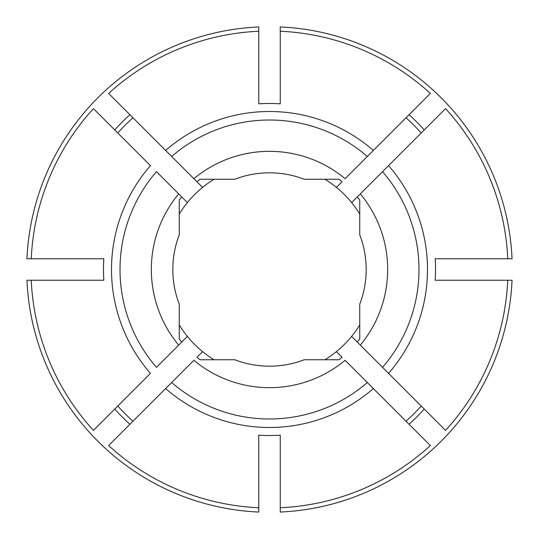 <?xml version="1.0" encoding="UTF-8"?>
<svg xmlns="http://www.w3.org/2000/svg" width="539" height="539" viewBox="0 0 539 539"><rect width="100%" height="100%" fill="white"/><g stroke="black" fill="none" stroke-linecap="round" stroke-linejoin="round"><path stroke-width="0.81" d="M214.03 179.258A105.927 105.927 0 0 0 202.583 187.39L193.885 178.692A118.169 118.169 0 0 1 345.115 178.692L430.371 93.436A238.494 238.494 0 0 0 280.24 31.249L280.24 26.95A242.786 242.786 0 0 1 512.05 258.76L507.751 258.76A238.494 238.494 0 0 0 445.564 108.629L382.528 171.665A149.492 149.492 0 0 1 382.528 367.335L445.564 430.371A238.494 238.494 0 0 0 507.751 280.24L512.05 280.24A242.786 242.786 0 0 1 280.24 512.05L280.24 507.751A238.494 238.494 0 0 0 430.371 445.564L367.335 382.528A149.492 149.492 0 0 1 171.665 382.528L193.885 360.308A118.169 118.169 0 0 0 345.115 360.308L373.365 388.558A158.001 158.001 0 0 1 165.635 388.558L108.629 445.564A238.494 238.494 0 0 0 258.76 507.751L258.76 435.175A166.019 166.019 0 0 0 280.24 435.175L280.24 507.751M202.583 187.39A105.927 105.927 0 0 0 179.258 214.03M31.249 280.24L103.825 280.24A166.019 166.019 0 0 1 103.825 258.76L31.249 258.76A238.494 238.494 0 0 1 93.436 108.629L150.442 165.635A158.001 158.001 0 0 0 150.442 373.365L93.436 430.371A238.494 238.494 0 0 1 31.249 280.24L26.95 280.24A242.786 242.786 0 0 0 258.76 512.05L258.76 507.751M280.24 31.249L280.24 103.825A166.019 166.019 0 0 0 258.76 103.825L258.76 31.249A238.494 238.494 0 0 0 108.629 93.436L196.937 181.744A113.877 113.877 0 0 1 200.043 179.258L234.788 179.258A96.683 96.683 0 0 1 304.212 179.258L338.957 179.258A113.877 113.877 0 0 1 342.063 181.744L336.417 187.39A105.927 105.927 0 0 1 351.61 202.583L360.308 193.885A118.169 118.169 0 0 1 360.308 345.115L351.61 336.417A105.927 105.927 0 0 1 336.417 351.61L342.063 357.256A113.877 113.877 0 0 1 338.957 359.742L304.212 359.742A96.683 96.683 0 0 1 234.788 359.742L200.043 359.742A113.877 113.877 0 0 1 196.937 357.256L202.583 351.61A105.927 105.927 0 0 1 187.39 336.417L156.472 367.335A149.492 149.492 0 0 1 156.472 171.665L181.744 196.937A113.877 113.877 0 0 0 179.258 200.043L179.258 234.788A96.683 96.683 0 0 0 179.258 304.212L179.258 338.957A113.877 113.877 0 0 0 181.744 342.063L178.692 345.115A118.169 118.169 0 0 1 178.692 193.885L187.39 202.583M507.751 258.76L435.175 258.76A166.019 166.019 0 0 1 435.175 280.24L507.751 280.24M359.742 200.043A113.877 113.877 0 0 0 357.256 196.937L388.558 165.635A158.001 158.001 0 0 1 388.558 373.365L357.256 342.063A113.877 113.877 0 0 0 359.742 338.957L359.742 304.212A96.683 96.683 0 0 0 359.742 234.788L359.742 200.043M258.76 31.249L258.76 26.95A242.786 242.786 0 0 0 26.95 258.76L31.249 258.76M117.772 132.965A204.113 204.113 0 0 1 132.965 117.772M421.228 406.035A204.113 204.113 0 0 1 406.035 421.228M171.665 382.528L165.635 388.558L171.665 382.528M132.965 421.228A204.113 204.113 0 0 1 117.772 406.035M406.035 117.772A204.113 204.113 0 0 1 421.228 132.965M373.365 150.442L367.335 156.472A149.492 149.492 0 0 0 171.665 156.472L165.635 150.442A158.001 158.001 0 0 1 373.365 150.442M351.61 336.417A105.927 105.927 0 0 0 359.742 324.97M336.417 187.39A105.927 105.927 0 0 0 324.97 179.258M359.742 214.03A105.927 105.927 0 0 0 351.61 202.583M202.583 351.61A105.927 105.927 0 0 0 214.03 359.742M179.258 324.97A105.927 105.927 0 0 0 187.39 336.417M324.97 359.742A105.927 105.927 0 0 0 336.417 351.61M409.074 114.733A208.411 208.411 0 0 1 424.267 129.926M424.267 409.074A208.411 208.411 0 0 1 409.074 424.267M114.733 129.926A208.411 208.411 0 0 1 129.926 114.733M129.926 424.267A208.411 208.411 0 0 1 114.733 409.074"/></g></svg>
